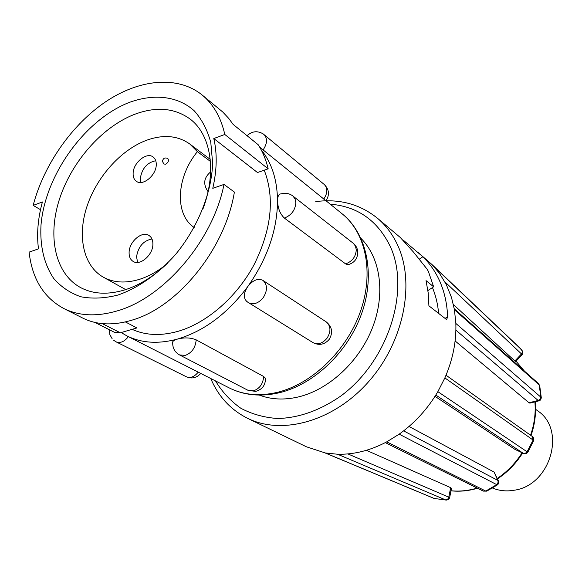<?xml version="1.0" encoding="UTF-8"?>
<svg xmlns="http://www.w3.org/2000/svg" width="582" height="582" viewBox="0 0 582 582"><rect width="100%" height="100%" fill="white"/><g stroke="black" fill="none" stroke-linecap="round" stroke-linejoin="round"><path stroke-width="0.87" d="M492.459 488.007C499.269 490.837 506.522 491.572 514.212 490.226C550.587 485.41 566.577 429.632 537.695 410.848L535.564 409.262M259.31 395.083C271.248 399.608 284.314 400.22 298.508 396.909C329.085 389.598 359.385 361.524 372.531 327.557C385.691 293.575 380.432 257.717 360.986 238.394M259.681 147.137L325.978 200.797C329.739 194.875 329.186 189.456 324.305 184.538L263.486 134.158M281.171 193.857C278.807 193.908 277.592 196.229 277.541 200.805C277.825 208.21 280.088 213.95 284.314 218.032L345.555 263.85L347.818 264.774C354.453 262.94 357.77 258.568 357.777 251.657C357.413 248.223 355.915 245.437 353.267 243.283L292.848 195.974C289.312 193.362 285.42 192.657 281.171 193.857M262.838 280.335C257.921 278.08 252.908 280.138 247.808 286.511C243.64 292.797 243.254 297.737 246.644 301.323L248.47 302.691C253.534 305.077 258.459 303.389 263.253 297.62C267.524 290.68 267.531 285.02 263.275 280.655L326.32 321.955C332.177 326.888 333.13 332.693 329.194 339.393C324.56 344.646 319.162 345.723 313 342.616C317.903 344.966 322.588 343.482 327.048 338.171C330.998 331.747 330.882 326.437 326.713 322.246L326.291 321.941M263.566 376.43L263.581 377.034C262.955 384.025 259.608 388.623 253.534 390.828L247.983 390.296L255.651 391.395C262.256 389.511 265.538 385.131 265.487 378.264L263.566 376.43L196.112 339.823C190.59 337.575 184.392 337.32 177.525 339.066C204.093 331.129 227.518 313.611 247.808 286.511C267.313 258.743 277.221 230.174 277.541 200.805C277.228 179.794 271.75 162.764 261.107 149.705M121.165 332.555L126.716 335.785C141.375 343.14 158.311 344.238 177.525 339.066C173.589 340.215 171.981 341.663 172.694 343.402C172.81 348.56 175.095 352.401 179.547 354.933L185.309 355.391C191.682 352.91 195.283 347.941 196.112 340.47L196.112 339.823M132.107 329.339C145.456 335.407 160.683 336.098 177.765 331.413C206.734 323.134 236.663 297.278 254.094 264.657C271.561 229.395 274.937 197.909 264.228 170.191M268.164 168.824C266.025 159.774 262.708 151.749 258.212 144.751L233.098 124.373L228.682 118.342L222.761 112.006L202.136 94.99C213.398 104.229 220.949 117.389 224.798 134.471L268.164 168.824L257.484 172.534L213.79 138.538C217.297 153.452 216.955 170.046 212.779 188.321L223.99 184.429L234.386 192.075C225.227 248.812 178.405 306.023 133.613 319.656C114.065 325.789 97.078 325.243 82.644 318.019L63.634 308.438C78.876 316.026 96.699 316.863 117.106 310.933C163.979 297.839 213.114 240.337 223.99 184.429M40.507 209.695L33.159 205.395L42.406 201.969C37.881 218.497 36.579 234.131 38.485 248.863L29.1 252.122C32.119 278.734 43.635 297.504 63.634 308.438M128.266 102.818C84.164 120.547 45.083 175.509 41.002 225.023C39.838 246.281 44.101 264.126 53.784 278.56C61.139 286.984 70.167 293.059 80.869 296.769C92.363 298.966 104.724 298.384 117.957 295.045C138.065 288.054 158.231 273.94 175.495 254.538C197.684 227.584 211.47 193.479 212.656 163.426L210.793 142.452C207.323 129.815 201.794 119.252 194.199 110.769C177.554 95.797 153.204 93.331 128.266 102.818M202.987 208.814C217.071 171.479 210.953 134.668 190.103 119.055C174.418 107.728 155.627 106.259 133.722 114.669C101.399 127.553 71.142 162.414 59.262 199.772C47.382 237.078 55.334 273.977 80.709 287.639C93.222 294.194 107.903 294.95 124.737 289.909C139.804 285.107 154.201 276.086 167.929 262.838M210.415 161.418L197.393 151.655L189.848 144.045C177.575 135.41 162.931 134.238 145.907 140.509C120.263 150.338 96.11 177.765 86.66 207.352C77.195 236.903 83.561 266.127 103.421 277.228C113.679 282.801 125.705 283.499 139.498 279.338C148.614 276.428 157.511 271.488 166.19 264.512M152.891 244.411C152.979 240.257 151.691 237.281 149.014 235.499C142.124 230.603 129.233 241.537 129.102 252.275C128.971 256.575 130.31 259.623 133.132 261.42C140.007 266.112 152.855 255.12 152.891 244.411M151.953 238.962C143.383 240.693 138.254 246.615 136.559 256.713L137.585 262.431M156.26 164.779C156.347 161.214 155.285 158.61 153.081 156.958C146.628 151.735 133.22 162.778 133.118 173.291C132.987 176.979 134.093 179.663 136.421 181.329C142.866 186.378 156.252 175.277 156.26 164.779M155.75 160.741C147.217 162.494 142.081 168.307 140.335 178.187L140.895 182.486M541.282 397.695L541.267 397.513C541.1 399.514 540.285 400.634 538.823 400.867L529.867 403.13L529.038 402.773L538.161 400.467L538.976 400.831M455.117 340.95L529.038 402.773M528.129 451.676L527.939 452.003C526.906 453.618 525.357 454.055 523.291 453.32L515.07 449.442L523.647 453.443M435.001 396.335L515.07 449.442M498.498 481.074L497.996 480.492L498.127 482.762L496.664 484.602L497.923 483.024L498.127 481.19L494.096 472.082L409.03 426.468M494.096 472.082L498.388 480.834C499.05 482.58 498.679 483.962 497.29 484.973L496.73 484.639L485.774 491.07L483.329 491.121M449.719 497.275L448.94 497.232L447.543 499.436L445.703 499.931L447.456 499.385L448.584 497.966L450.679 487.687L366.405 450.301M450.679 487.687L451.479 488.283L449.682 497.464C449.275 499.036 448.104 499.909 446.161 500.084L446.358 500.091M210.735 378.504C218.388 396.538 230.698 409.83 247.685 418.371C282.401 435.569 334.053 421.215 368.915 381.341C403.901 341.612 415.417 283.179 397.63 245.131C392.632 234.335 385.924 225.387 377.514 218.286L400.271 237.478L413.46 252.057L426.904 268.913L428.337 271.328L433.634 286.795L427.908 290.549M409.823 247.205L410.827 246.535L403.421 240.293M410.827 246.535L422.874 256.757L419.382 259.085M445.055 318.405L447.638 316.739C447.085 303.018 444.168 290.556 438.901 279.353C434.739 270.623 429.4 263.093 422.874 256.757M538.481 383.574L539.194 384.92L454.44 309.733L451.501 297.475L446.321 284.591L439.345 273.147L431.786 264.359L517.311 345.533M418.342 252.704L431.786 264.359M433.634 286.795L426.031 280.619L428.207 292.921L428.912 305.834L446.045 319.169L446.729 319.365L447.638 316.739M438.639 313.407C437.802 304.139 435.736 295.525 432.448 287.573M515.674 361.604L521.959 354.744C523.167 353.834 523.116 352.248 521.807 349.986L522.418 351.884L521.501 353.929L521.668 355.071M538.474 383.567L539.696 385.662L539.252 384.971L540.838 397.382L539.965 399.514L538.263 400.547M539.805 386.222L539.689 385.67M539.696 385.662L541.267 397.513L455.852 323.447L454.44 309.733M532.29 436.471L533.105 440.057L532.152 436.369M533.308 441.374L533.105 440.057L526.783 452.403L525.11 453.458L523.24 453.291M532.217 436.413L532.472 436.624C533.447 437.133 533.803 438.544 533.534 440.858L527.939 452.003L527.176 451.843L437.853 391.657L444.866 377.922C452.774 359.741 456.441 341.583 455.852 323.447M487.374 490.815L485.701 491.041L386.732 441.862L399.172 434.165C414.799 423.049 427.697 408.877 437.853 391.657M324.945 452.883L434.034 498.425L446.154 500.084L434.056 498.432M347.883 453.916L448.94 497.232M403.624 430.876L497.996 480.492M515.667 361.604L514.866 360.978L521.501 353.929M444.866 281.826L521.399 353.841L522.199 352.496L522.265 350.931L519.566 347.672L521.807 349.986M453.414 304.568L514.866 360.978M539.194 384.92L538.401 383.502M455.888 330.125L538.161 400.467L540.081 399.201L540.773 397.011M435.802 395.062L523.131 453.225L525.313 453.313L527.117 451.807M385.291 442.626L483.271 491.099L485.701 491.041M445.703 499.931L337.567 454.244C353.907 454.658 370.298 450.533 386.732 441.862M337.567 454.244L325.192 452.934L306.43 446.801L247.685 418.371M163.891 164.037L165.725 164.168C168.402 162.422 169.093 160.53 167.791 158.493C164.822 157.271 163.047 158.246 162.465 161.418L163.891 164.037M197.393 151.655C176.426 176.993 174.251 214.343 194.177 227.453M202.136 94.99C177.532 75.187 139.287 79.108 105.509 101.872C71.702 124.817 43.774 164.866 33.159 205.395M224.798 134.471L213.79 138.538M94.837 322.392L114.749 332.453L120.329 332.795L136.886 327.942L125.406 321.948M277.49 392.312C312.098 383.931 346.574 350.808 360.353 311.741C374.19 272.66 365.94 232.909 342.209 213.878C366.878 233.731 375.448 273.969 361.917 312.803C348.436 351.637 314.324 384.433 279.2 392.777C260.787 396.975 244.142 395.36 229.264 387.925C243.451 395.04 259.528 396.502 277.49 392.312M247.692 302.138L313 342.616M263.049 149.93L263.464 149.37C267.334 143.223 267.516 138.283 264.01 134.551L263.115 133.875C257.346 130.543 251.999 131.154 247.074 135.708M323.708 199.051L324.094 198.542C327.681 192.831 327.753 188.161 324.305 184.538M284.314 218.032L284.918 217.857C291.597 214.991 295.241 209.957 295.845 202.762L295.045 198.84L292.848 195.974M345.555 263.85L346.123 263.697C352.466 261.158 355.849 256.509 356.279 249.751L355.427 246.041L353.267 243.283M524.229 370.909L516.052 361.196L524.346 371.01M450.992 490.757C459.598 491.63 468.314 490.735 477.145 488.065M497.297 478.426C507.228 471.733 515.499 463.177 522.105 452.76M530.558 435.234C534.407 424.074 535.855 412.951 534.894 401.864M215.522 380.934C222.142 391.926 230.574 401.034 240.832 408.258C251.991 414.188 264.315 417.607 277.803 418.523C299.024 417.891 319.954 410.441 340.608 396.167C388.289 361.357 410.892 289.996 390.056 246.026C377.362 220.345 357.413 206.392 330.227 204.173M521.705 349.884L434.15 266.825M533.047 440.014L444.866 377.922M496.664 484.602L399.172 434.165M434.427 498.541L325.192 452.934M209.935 180.638L210.589 172.716M120.329 332.795L102.214 323.592M200.746 373.418C196.701 377.929 191.915 379.057 186.386 376.787C190.474 378.365 194.373 376.86 198.084 372.276L198.193 372.124M186.386 376.787L116.058 341.845C120.241 343.431 124.315 341.75 128.28 336.796L128.396 336.636M342.209 213.878L326.007 200.754M109.329 329.718L109.838 334.57L112.195 338.833M210.226 159.359L189.848 144.045M125.712 289.596L103.421 277.228M377.514 218.286C359.909 204.107 339.313 198.542 315.735 201.605M497.29 484.973L486.741 491.143L483.256 491.092M434.769 498.658L434.034 498.425M535.2 401.784C536.277 413.031 534.887 424.293 531.024 435.569M522.643 453.014C515.987 463.541 507.599 472.155 497.494 478.862M477.524 488.254C468.583 490.91 459.736 491.761 450.985 490.822M454.266 308.751L538.415 383.516M446.023 375.223L532.166 436.376M210.626 171.901C203.744 177.728 202.885 184.305 208.058 191.638M113.425 340.084L116.058 341.845M247.983 390.296L179.547 354.933M229.264 387.925L126.716 335.785"/></g></svg>
